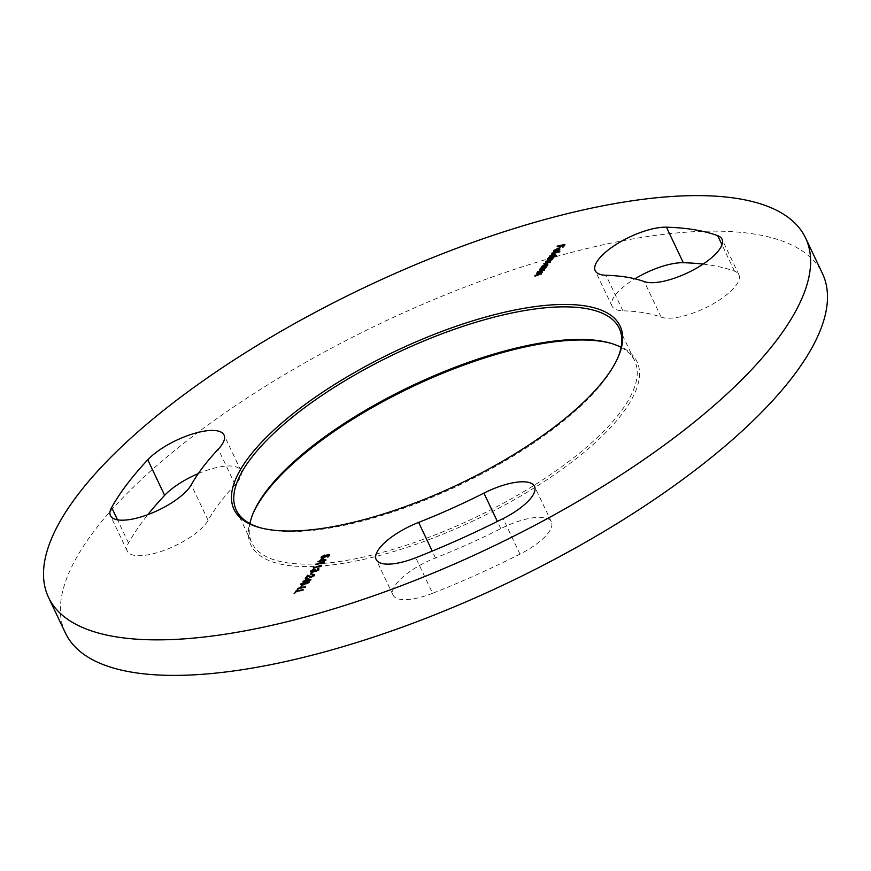 <?xml version="1.0" encoding="UTF-8"?>
<svg xmlns="http://www.w3.org/2000/svg" width="871" height="871" viewBox="0 0 871 871"><rect width="100%" height="100%" fill="white"/><g stroke="black" fill="none" stroke-linecap="round" stroke-linejoin="round"><path stroke-width="0.65" stroke-dasharray="4.36 3.27" d="M260.179 527.728A211.958 73.088 -25.4 0 0 261.202 528.022A211.958 73.088 -25.4 0 0 438.842 494.412A211.958 73.088 -25.4 0 0 604.583 380.028A211.958 73.088 -25.4 0 0 617.365 358.906A211.958 73.088 -25.4 0 0 617.779 357.927M253.221 513.073A213.7 73.687 -25.4 0 0 252.775 514.075A213.7 73.687 -25.4 0 0 382.576 554.707A213.7 73.687 -25.4 0 0 622.21 413.758A213.7 73.687 -25.4 0 0 611.878 343.555A213.7 73.687 -25.4 0 0 610.821 343.272M621.056 347.398A211.958 73.088 154.6 0 1 634.698 360.866A211.958 73.088 154.6 0 1 620.054 412.604A211.958 73.088 154.6 0 1 417.895 541.272A211.958 73.088 154.6 0 1 251.763 542.698A211.958 73.088 154.6 0 1 249.944 523.602M703.093 264.109A359.669 124.02 154.6 0 1 734.536 271.186A45.39 15.656 154.6 0 1 738.869 274.692A45.39 15.656 154.6 0 1 711.161 304.948A45.39 15.656 154.6 0 1 661.187 317.153A268.878 92.707 -25.4 0 0 622.885 310.816A45.39 15.656 154.6 0 1 612.095 306.233A45.39 15.656 154.6 0 1 615.231 295.16A45.39 15.656 154.6 0 1 634.915 278.807M432.626 593.282A45.39 15.656 154.6 0 1 393.05 595.078A45.39 15.656 154.6 0 1 396.185 583.995A45.39 15.656 154.6 0 1 435.478 557.93A268.878 92.707 -25.4 0 0 500.792 528.643A45.39 15.656 154.6 0 1 551.397 521.903A45.39 15.656 154.6 0 1 519.987 554.098A359.669 124.02 154.6 0 1 432.626 593.282L415.75 557.745M198.305 473.584A45.39 15.656 154.6 0 1 240.897 470.547A45.39 15.656 154.6 0 1 235.148 484.712A268.878 92.707 -25.4 0 0 219.634 502.97A268.878 92.707 -25.4 0 0 208.125 520.335A45.39 15.656 154.6 0 1 165.653 549.808A45.39 15.656 154.6 0 1 127.308 551.136A45.39 15.656 154.6 0 1 128.505 542.981A359.669 124.02 154.6 0 1 143.9 519.747A359.669 124.02 154.6 0 1 147.896 514.609M65.412 632.999A419.027 144.488 154.6 0 1 94.373 530.722A419.027 144.488 154.6 0 1 494.031 276.357A419.027 144.488 154.6 0 1 822.453 273.527M564.31 245.208L565.192 245.012L563.493 247.255L562.71 247.429L564.092 245.6L561.719 246.134L559.541 248.126L560.924 246.308L557.168 247.135L557.353 246.439M557.484 246.722L560.782 245.992M561.153 245.916L563.94 245.295M565.192 245.012L564.909 244.424M563.493 247.255L563.21 246.656M562.71 247.429L562.426 246.831M561.719 246.134L561.436 245.535M560.336 247.952L560.053 247.364M559.541 248.126L559.258 247.538M557.168 247.135L556.896 246.547M556.21 251.338L557.701 249.367L554.696 251.055L554.413 250.456M554.065 251.871L554.348 252.459L554.664 251.436M553.967 251.262L554.348 252.459L553.967 251.262L558.039 248.714M557.821 249.008L559.509 249.378M559.726 248.899L559.792 249.977L557.658 251.577L557.375 250.979M557.658 251.577L555.426 252.372L555.143 251.773M555.426 252.372L556.068 251.523M558.355 249.258L556.427 251.806L559.084 250.151L558.071 248.671M552.17 253.722L560.075 251.969L551.866 254.136L552.04 253.439M560.075 251.969L559.803 251.381M559.77 252.383L559.487 251.795M551.866 254.136L551.583 253.548M555.633 254.343L555.633 255.453L553.412 257.076L556.776 256.324L556.493 255.736M556.776 256.324L556.188 256.15M556.46 256.738L548.556 258.491L548.273 257.903M548.556 258.491L548.741 257.794M548.872 258.077L549.71 257.587M549.808 256.738L549.841 257.87L549.808 256.738L553.945 254.082M554.065 254.332L554.762 254.223M555.633 255.453L555.35 254.865M550.211 255.998L551.681 257.457L554.936 255.617L553.749 254.746L550.298 257.304M553.749 254.746L553.466 254.158M550.08 260.821L551.746 259.819L547.532 259.852L547.707 259.155M547.848 259.438L551.506 258.622M552.04 258.502L553.477 258.186L553.194 257.598M553.477 258.186L552.889 258.001M553.161 258.6L552.628 259.101L552.345 258.513M552.628 259.101L552.388 259.732L552.105 259.144M552.388 259.732L550.222 261.104L550.646 262.029L550.363 261.442M550.222 261.104L550.646 262.029L547.097 263.761L544.048 264.436L543.765 263.848M544.048 264.436L544.233 263.739M544.364 264.022L549.906 261.899M545.507 261.55L545.79 262.138L550.167 261.67M545.79 262.138L545.975 261.452M546.106 261.725L549.764 260.908M547.532 259.852L547.249 259.253M547.826 264.642L547.826 265.753L545.649 267.364L546.694 267.136L546.411 266.537M546.694 267.136L546.095 266.951M546.378 267.539L540.749 268.791L540.466 268.203M540.749 268.791L540.924 268.094M541.065 268.377L541.904 267.887M542.002 267.027L542.034 268.159L542.002 267.027L546.139 264.381M546.259 264.632L546.955 264.523M547.826 265.753L547.543 265.165M542.404 266.297L543.863 267.756L547.13 265.916L545.943 265.045L542.481 267.604M545.943 265.045L545.66 264.457M544.19 268.812L545.671 268.486L544.342 269.117L544.484 270.152L537.799 272.677L543.852 270.228L543.221 269.422L539.726 270.141L539.9 269.455M540.031 269.738L543.602 268.943M545.671 268.486L545.388 267.898M545.355 268.899L545.072 268.301M537.799 272.677L537.527 272.079M542.938 268.834L543.754 270.021M539.726 270.141L539.443 269.553M541.25 272.699L542.72 272.373L541.392 273.004L541.544 274.038L534.859 276.564L540.902 274.115L540.281 273.309L536.776 274.027L536.961 273.331M537.091 273.614L540.662 272.83M542.72 272.373L542.437 271.774M542.404 272.786L542.132 272.188M534.859 276.564L534.576 275.965M539.998 272.71L540.804 273.908M536.776 274.027L536.492 273.44M329.042 555.448L329.837 555.36L329.554 554.762M329.837 555.36L328.411 557.244L328.127 556.645M328.411 557.244L327.344 556.819M327.616 557.418L328.781 555.796M328.803 555.85L326.679 555.458M326.963 556.057L326.418 555.97M326.701 556.558L323.087 558.561L322.803 557.973M323.087 558.561L321.584 557.571L324.818 555.687L324.545 555.088M324.818 555.687L324.23 555.502M324.513 556.101L322.357 557.418L322.074 556.819M323.293 557.854L322.183 557.984M323.424 558.148L325.896 556.515M325.972 556.667L326.342 555.742M326.581 555.709L328.628 555.491M325.035 560.031L326.222 560.347L325.939 559.759M326.157 560.434L320.822 561.61L320.539 561.022M320.822 561.61L320.419 562.143L320.136 561.555M320.419 562.143L319.341 561.73M319.624 562.318L319.94 561.599M320.027 561.784L318.253 562.187L317.969 561.588M318.253 562.187L318.427 561.49M318.557 561.773L319.886 561.479M320.876 560.674L321.943 559.258M322.172 559.835L321.127 561.207L324.48 560.456L321.889 559.236M323.914 562.296L324.502 562.394L323.86 563.243L316.151 564.952L323.381 563.004L323.892 562.241M324.502 562.394L324.219 561.795M323.86 563.243L323.577 562.644M316.151 564.952L315.868 564.354M321.236 565.834L321.824 565.921L321.181 566.771L313.473 568.48L320.702 566.531L321.214 565.769M321.824 565.921L321.541 565.333M321.181 566.771L320.898 566.183M313.473 568.48L313.19 567.892M315.258 570.581L316.206 571.354L318.035 569.982M318.84 568.709L318.917 569.982L317.665 569.46L318.122 570.157L317.382 568.872M315.618 571.169L315.89 571.757L318.917 569.982L318.634 569.384M315.89 571.757L314.431 570.984M314.714 571.583L313.68 572.225L313.397 571.626M313.68 572.225L312.101 572.802L311.818 572.203M312.101 572.802L310.816 571.757L314.257 569.732L313.974 569.133M314.257 569.732L313.658 569.547M313.941 570.135L312.602 570.734L312.319 570.146M312.602 570.734L311.6 571.594L311.328 571.006M315.052 570.625L312.351 572.399L311.6 571.594L312.21 572.105M316.064 571.049L315.563 569.863M312.068 573.151L310.729 574.914L312.047 573.085M312.863 572.976L312.58 572.378M311.524 574.74L311.241 574.141M310.729 574.914L310.446 574.327M309.738 576.907L311.437 577.255L313.68 575.742M312.504 574.653L313.952 575.502M312.787 575.241L312.983 574.588M314.529 575.753L311.187 577.647L310.903 577.059M311.187 577.647L309.129 577.331L307.659 576.047M307.942 576.646L306.32 578.78L306.037 578.192M306.32 578.78L305.253 578.366M305.525 578.954L307.713 576.079M310.032 579.803L311.219 580.119L310.936 579.531M311.154 580.206L305.819 581.382L305.547 580.794M305.819 581.382L305.416 581.915L305.144 581.327M305.416 581.915L304.349 581.501M304.632 582.089L304.937 581.371M305.035 581.567L303.25 581.959L302.977 581.36M303.25 581.959L303.435 581.262M303.565 581.545L304.883 581.251M305.884 580.445L306.951 579.03M307.169 579.607L306.135 580.979L309.477 580.238L306.897 579.019M309.172 581.795L309.281 582.677L304.023 585.16L301.181 584.474L306.254 581.763M306.385 582.046L308.269 581.73M309.281 582.677L308.998 582.089M304.023 585.16L303.739 584.572M308.388 582.677L306.08 582.459L301.954 584.31L302.531 585.007L304.338 584.746L308.628 582.481M301.682 583.722L302.444 584.811M302.433 585.856L301.094 587.62L302.4 585.802M303.217 585.682L302.945 585.094M301.878 587.446L301.606 586.858M301.094 587.62L300.811 587.032M297.947 588.959L305.645 587.25L298.415 589.199L296.292 591.137L297.915 588.905M305.645 587.25L305.373 586.662M305.34 587.664L305.057 587.076M298.415 589.199L298.143 588.6M297.087 590.963L296.804 590.364M296.292 591.137L296.009 590.549M295.715 591.899L303.424 590.19L296.194 592.138L294.06 594.076L295.683 591.845M303.424 590.19L303.141 589.602M303.108 590.603L302.825 590.015M296.194 592.138L295.911 591.551M294.855 593.902L294.572 593.314M294.06 594.076L293.777 593.489M622.885 310.816L606.02 275.28M235.148 484.712L218.273 449.186M128.505 542.981L117.509 519.824M208.125 520.335L191.261 484.809M519.987 554.098L503.111 518.572M500.792 528.643L497.374 521.446M435.478 557.93L432.234 551.093M734.536 271.186L721.983 244.74M661.187 317.153L644.311 281.616M547.097 263.761L546.825 263.173M547.979 261.659L547.707 261.06M549.906 259.318L549.623 258.731M540.684 272.035L540.401 271.447M541.762 269.694L541.479 269.106M537.734 275.922L537.451 275.334M538.811 273.581L538.528 272.982M309.129 577.331L308.846 576.744M306.08 582.459L305.797 581.861M617.365 358.906L618.225 356.925M609.798 342.978L611.878 343.555M619.237 328.302L634.698 360.866M612.095 306.233L595.22 270.707M393.05 595.078L376.174 559.541M127.308 551.136L110.443 515.599M240.897 470.547L224.032 435.021M551.397 521.903L534.522 486.366M738.869 274.692L721.994 239.166M236.302 510.134L251.763 542.698M554.196 251.186L554.479 251.773M553.401 251.545L553.684 252.144M559.77 248.562L560.053 249.15M549.263 257.021L549.536 257.609M555.611 253.994L555.894 254.593M550.537 260.799L550.82 261.398M541.446 267.31L541.729 267.909M547.805 264.294L548.088 264.893M544.429 268.812L544.713 269.4M541.49 272.688L541.773 273.287M315.28 570.657L315.563 571.245M314.475 574.435L314.758 575.023M309.183 581.425L309.466 582.013M253.635 512.094L252.775 514.075M261.202 528.022L259.123 527.445"/><path stroke-width="1.31" d="M248.79 457.242A213.7 73.687 154.6 0 1 488.424 316.293A213.7 73.687 154.6 0 1 618.225 356.925A213.7 73.687 154.6 0 1 605.345 378.232A213.7 73.687 154.6 0 1 438.233 493.552A213.7 73.687 154.6 0 1 259.123 527.445A213.7 73.687 154.6 0 1 248.79 457.242M617.779 357.927A211.958 73.088 -25.4 0 0 619.237 328.302A211.958 73.088 -25.4 0 0 453.105 329.728A211.958 73.088 -25.4 0 0 250.946 458.396A211.958 73.088 -25.4 0 0 236.302 510.134A211.958 73.088 -25.4 0 0 260.179 527.728M610.821 343.272A213.7 73.687 -25.4 0 0 431.755 377.883A213.7 73.687 -25.4 0 0 265.655 492.768A213.7 73.687 -25.4 0 0 253.221 513.073M249.944 523.602A211.958 73.088 154.6 0 1 253.635 512.094A211.958 73.088 154.6 0 1 266.417 490.972A211.958 73.088 154.6 0 1 432.158 376.588A211.958 73.088 154.6 0 1 609.798 342.978A211.958 73.088 154.6 0 1 621.056 347.398M606.02 275.28A45.39 15.656 154.6 0 1 595.22 270.707A45.39 15.656 154.6 0 1 598.366 259.623A45.39 15.656 154.6 0 1 666.446 227.189A359.669 124.02 154.6 0 1 717.671 235.66A45.39 15.656 154.6 0 1 721.994 239.166A45.39 15.656 154.6 0 1 694.285 269.422A45.39 15.656 154.6 0 1 644.311 281.616A268.878 92.707 -25.4 0 0 606.02 275.28M415.75 557.745A45.39 15.656 154.6 0 1 376.174 559.541A45.39 15.656 154.6 0 1 379.31 548.469A45.39 15.656 154.6 0 1 418.613 522.404A268.878 92.707 -25.4 0 0 483.917 493.117A45.39 15.656 154.6 0 1 534.522 486.366A45.39 15.656 154.6 0 1 503.111 518.572A359.669 124.02 154.6 0 1 415.75 557.745M218.273 449.186A268.878 92.707 -25.4 0 0 202.758 467.433A268.878 92.707 -25.4 0 0 191.261 484.809A45.39 15.656 154.6 0 1 148.789 514.282A45.39 15.656 154.6 0 1 110.443 515.599A45.39 15.656 154.6 0 1 111.63 507.455A359.669 124.02 154.6 0 1 127.024 484.222A359.669 124.02 154.6 0 1 147.776 459.801A45.39 15.656 154.6 0 1 191.185 434.4A45.39 15.656 154.6 0 1 224.032 435.021A45.39 15.656 154.6 0 1 218.273 449.186M805.588 238.001L822.453 273.527A419.027 144.488 154.6 0 1 793.492 375.804A419.027 144.488 154.6 0 1 393.844 630.168A419.027 144.488 154.6 0 1 65.412 632.999L48.547 597.473A419.027 144.488 154.6 0 1 77.508 495.196A419.027 144.488 154.6 0 1 477.156 240.832A419.027 144.488 154.6 0 1 805.588 238.001A419.027 144.488 154.6 0 1 776.627 340.278A419.027 144.488 154.6 0 1 376.969 594.643A419.027 144.488 154.6 0 1 48.547 597.473M297.664 588.371L305.373 586.662L298.143 588.6L296.804 590.364L297.915 588.905M300.996 584.789L300.898 583.886L306.113 581.447L308.998 582.089L303.739 584.572L300.898 583.886L300.702 584.561M309.183 581.425L308.998 582.089M313.68 575.742L312.82 574.239L314.246 575.165L310.903 577.059L307.659 576.047L305.253 578.366L307.615 575.241L311.154 576.656L313.647 574.784L313.952 575.502M314.475 574.435L314.246 575.165M318.035 569.982L317.697 568.458L318.634 569.384L315.618 571.169L311.818 572.203L310.544 571.169L313.974 569.133L311.328 571.006L312.068 571.812L314.769 570.037L315.563 569.863L315.933 570.755L317.839 569.569L317.382 568.872M318.84 568.709L318.634 569.384M310.283 572.007L311.089 571.452M311.328 571.006L312.21 572.105M315.563 569.863L316.064 571.049M323.631 561.708L324.219 561.795L323.577 562.644L315.868 564.354L323.631 561.708L323.892 562.241M322.074 556.819L323.152 557.56L326.059 555.143L329.554 554.762L328.127 556.645L327.344 556.819L328.519 555.263L326.679 555.458L322.803 557.973L321.301 556.972L324.545 555.088L322.074 556.819L322.248 558.071M321.04 557.799L321.301 556.972L321.878 557.244M539.759 269.139L545.388 267.898L544.059 268.529L544.201 269.564L540.401 271.447L537.832 271.676L543.569 269.64L542.938 268.834L539.9 269.455M544.484 270.152L544.201 269.564M543.754 270.021L542.938 268.834M549.906 261.899L547.707 261.06L545.507 261.55L551.463 259.22L547.565 258.839L553.194 257.598L549.939 260.505L550.363 261.442L543.765 263.848L549.862 261.017L550.167 261.67M550.646 262.029L550.363 261.442M551.648 259.602L551.604 258.731L551.898 259.373M551.887 253.134L559.803 251.381L552.04 253.439M557.2 246.134L564.909 244.424L563.21 246.656L562.426 246.831L563.809 245.012L561.436 245.535L560.053 247.364L559.258 247.538L560.641 245.709L557.353 246.439M554.413 250.456L554.065 251.871L553.684 250.663L557.865 248.333L559.454 248.3L559.509 249.378L557.375 250.979L555.143 251.773L557.418 248.779L554.413 250.456L554.664 251.436M554.065 251.871L554.163 251.011M558.148 248.932L559.726 248.899L559.454 248.3L559.509 249.378M556.493 255.736L548.273 257.903L549.568 257.272L549.536 256.139L553.782 253.744L555.35 254.865L553.129 256.488L556.493 255.736M549.71 257.587L549.982 256.531M555.611 253.994L555.35 254.865M546.411 266.537L540.466 268.203L541.751 267.571L541.718 266.439L545.975 264.044L547.543 265.165L545.366 266.766L546.411 266.537M541.904 267.887L542.165 266.831M547.805 264.294L547.543 265.165M536.808 273.026L542.437 271.774L541.109 272.416L541.261 273.44L537.451 275.334L534.892 275.552L540.619 273.527L539.998 272.71L536.961 273.331M541.544 274.038L541.261 273.44M540.804 273.908L539.998 272.71M321.715 558.605L325.874 559.835L317.969 561.588L320.06 560.782L321.715 558.605L325.035 560.031M320.953 565.235L321.541 565.333L320.898 566.183L313.19 567.892L320.953 565.235L321.214 565.769M311.785 572.552L310.446 574.327L311.785 572.552L312.047 573.085M306.712 578.377L310.882 579.607L302.977 581.36L305.068 580.554L306.712 578.377L310.032 579.803M302.15 585.268L300.811 587.032L302.15 585.268L302.4 585.802M295.432 591.311L303.141 589.602L295.911 591.551L294.572 593.314L295.683 591.845M147.896 514.609A359.669 124.02 154.6 0 1 164.641 495.338A45.39 15.656 154.6 0 1 198.305 473.584M634.915 278.807A45.39 15.656 154.6 0 1 683.31 262.715A359.669 124.02 154.6 0 1 703.093 264.109M554.348 252.459L553.967 251.262M559.726 248.899L559.792 249.977M558.071 248.671L556.144 251.218L558.801 249.563L558.921 248.812L558.071 248.671M558.975 249.944L558.921 248.812M549.841 257.87L549.808 256.738M554.762 254.223L555.633 254.343M551.539 257.174L554.653 255.018L553.466 254.158L550.211 255.998L550.407 257.435M555.165 255.083L554.86 254.343L554.838 255.399M550.211 255.998L551.397 256.869M552.628 259.101L551.909 258.219M542.034 268.159L542.002 267.027M546.955 264.523L547.826 264.642M543.733 267.473L546.846 265.317L545.66 264.457L542.404 266.297L542.589 267.724M547.358 265.383L547.042 264.642L547.032 265.709M542.404 266.297L543.58 267.168M543.602 268.943L544.19 268.812M543.852 270.228L543.221 269.422M540.662 272.83L541.25 272.699M540.902 274.115L540.281 273.309M325.972 556.667L326.059 555.143M321.889 559.236L320.844 560.608L324.197 559.868L321.889 559.236M318.122 570.157L317.665 569.46M318.917 569.982L317.697 568.458M311.6 571.594L312.351 572.399M314.583 571.147L314.769 570.037M313.092 574.827L314.529 575.753M307.713 576.079L307.615 575.241M307.899 575.84L309.455 576.319M306.897 579.019L305.852 580.38L309.205 579.64L306.897 579.019M308.269 581.73L309.172 581.795M301.954 584.31L302.531 585.007M308.628 582.481L308.323 581.806L305.797 581.861L301.682 583.722L302.248 584.419L304.055 584.158L308.388 582.677M302.444 584.811L301.682 583.722M117.509 519.824L111.63 507.455M164.641 495.338L147.776 459.801M497.374 521.446L483.917 493.117M432.234 551.093L418.613 522.404M683.31 262.715L666.446 227.189M721.983 244.74L717.671 235.66M554.196 251.186L554.479 251.773M558.997 248.91L559.28 249.509M543.733 269.085L544.005 269.672M540.782 272.971L541.065 273.559M318.002 569.079L318.274 569.667M311.099 571.659L311.383 572.247M315.28 570.657L315.563 571.245M301.551 584.191L301.834 584.789"/></g></svg>
